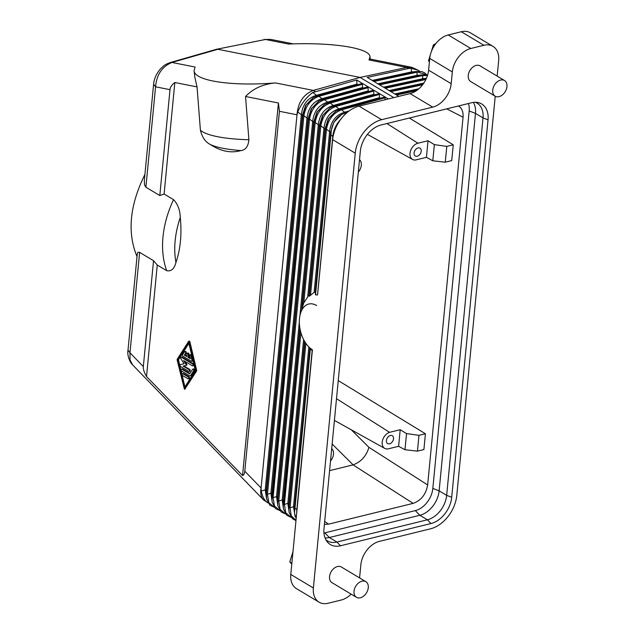 <?xml version="1.0" encoding="UTF-8"?>
<svg xmlns="http://www.w3.org/2000/svg" width="635" height="635" viewBox="0 0 635 635"><rect width="100%" height="100%" fill="white"/><g stroke="black" fill="none" stroke-linecap="round" stroke-linejoin="round"><path stroke-width="0.95" d="M434.467 45.529L433.411 44.902L431.316 51.681M430.339 54.84L428.482 60.873L429.403 61.825M429.435 61.444L428.482 60.873M435.888 43.561L433.411 44.902M495.371 83.725A9.128 6.326 -59.1 0 1 504.531 80.526A9.128 6.326 -59.1 0 1 504.317 92.98A9.128 6.326 -59.1 0 1 495.157 96.187A9.128 6.326 -59.1 0 1 495.371 83.725M495.157 96.187L470.678 81.526A9.128 6.326 -59.1 0 1 470.892 69.072A9.128 6.326 -59.1 0 1 480.052 65.865L504.531 80.526M334.82 105.823L330.351 107.728L334.851 105.815L338.971 108.847C330.176 111.593 325.168 118.062 323.953 128.254L325.001 128.881L309.007 294.965L309.301 296.259L314.127 292.314L315.254 292.084L315.531 294.854A31.948 19.002 76.2 0 1 317.516 294.997L332.764 137.049L332.43 141.93L332.653 139.636L355.243 153.17A30.424 21.074 120.9 0 1 381.659 119.682L432.705 107.132A21.296 14.756 -59.1 0 0 451.191 83.685L452.326 71.938L429.728 58.412L428.601 70.16A21.296 14.756 -59.1 0 1 410.107 93.599L432.705 107.132M410.107 93.599L359.061 106.148A30.424 21.074 120.9 0 0 332.653 139.636M497.165 76.113L498.665 60.547A21.296 14.756 -59.1 0 0 492.974 46.363A21.296 14.756 -59.1 0 0 483.902 45.275L470.813 48.498L448.223 34.965A21.296 14.756 120.9 0 0 429.728 58.412M448.223 34.965L461.304 31.75A21.296 14.756 -59.1 0 1 470.384 32.829L492.974 46.363M177.268 359.188A1.016 0.603 -103.8 0 0 177.181 360.101L184.404 389.199L195.826 371.261A1.016 0.603 -103.8 0 0 195.913 370.348L188.69 341.249L177.268 359.188M184.96 388.993L196.54 371.086A1.016 0.603 -103.8 0 0 196.628 370.173L189.817 341.503L189.27 341.178M356.465 597.321L331.986 582.66A9.128 6.326 -59.1 0 1 332.2 570.206A9.128 6.326 -59.1 0 1 341.36 566.999L365.839 581.652A9.128 6.326 -59.1 0 1 365.625 594.114A9.128 6.326 -59.1 0 1 356.465 597.321A9.128 6.326 -59.1 0 1 356.68 584.859A9.128 6.326 -59.1 0 1 365.839 581.652M471.527 102.759L381.032 125A23.844 16.51 120.9 0 0 360.331 151.241L323.993 528.677A23.844 16.51 120.9 0 0 327.12 541.687A23.844 16.51 120.9 0 0 340.511 545.775L431.006 523.526A23.844 16.51 120.9 0 0 451.707 497.284L488.045 119.848A23.844 16.51 120.9 0 0 477.631 102.473A23.844 16.51 120.9 0 0 471.527 102.759M495.229 96.226L456.795 495.363A30.424 21.074 -59.1 0 1 430.379 528.852L379.333 541.401A21.296 14.756 -59.1 0 0 360.847 564.84L359.712 576.588A21.296 14.756 120.9 0 1 359.553 577.89M470.813 48.498A21.296 14.756 120.9 0 0 452.326 71.938M313.38 587.978L290.782 574.453A21.296 14.756 120.9 0 0 296.466 588.637L319.064 602.17A21.296 14.756 120.9 0 1 313.38 587.978L355.243 153.17M319.064 602.17A21.296 14.756 120.9 0 0 328.136 603.25L341.225 600.035A21.296 14.756 120.9 0 0 351.147 594.138M325.874 539.782A22.209 15.383 120.9 0 0 327.422 540.909A22.209 15.383 120.9 0 0 336.891 542.036L427.387 519.795A22.209 15.383 120.9 0 0 446.667 495.348L483.013 117.912A22.209 15.383 120.9 0 0 477.083 103.116A22.209 15.383 120.9 0 0 475.353 102.283M458.462 105.966C461.907 108.141 463.439 111.887 463.058 117.197L427.649 484.957L368.943 447.342C366.316 456.097 361.037 461.939 353.116 464.86L329.581 470.646M324.406 524.383L328.557 524.161L413.131 503.372C421.132 500.515 425.974 494.371 427.649 484.957M323.961 533.043A20.169 13.97 120.9 0 0 324.834 532.852L329.359 537.528A22.209 15.383 120.9 0 1 325.041 537.948M415.322 510.611L419.854 515.279A22.209 15.383 120.9 0 0 439.134 490.839L475.48 113.395L469.178 110.974L432.84 488.41A20.169 13.97 120.9 0 1 415.322 510.611L324.834 532.852M469.178 110.974A20.169 13.97 120.9 0 0 468.432 103.521M425.418 433.761L418.965 435.348L417.441 451.144L423.902 449.556L425.418 433.761L338.249 380.603M400.201 429.712L398.605 446.302L388.525 448.778A9.144 6.334 120.9 0 1 384.747 448.389A9.144 6.334 120.9 0 1 382.603 440.118A9.144 6.334 120.9 0 1 389.557 432.324L400.201 429.712L406.535 433.57L418.965 435.348M406.535 433.57L404.971 449.739L417.441 451.144M389.557 432.324L336.502 398.693M389.572 443.801A4.564 3.159 120.9 0 0 393.255 440.039A4.564 3.159 120.9 0 0 392.311 435.737A4.564 3.159 120.9 0 0 390.366 435.499A4.564 3.159 120.9 0 0 386.683 439.261A4.564 3.159 120.9 0 0 387.628 443.563A4.564 3.159 120.9 0 0 389.572 443.801M404.971 449.739L398.605 446.302M453.247 144.804L446.786 146.391L445.262 162.187L451.723 160.599L453.247 144.804L409.353 118.039M358.33 172.053A9.144 6.334 120.9 0 0 359.521 159.647M417.941 143.232A9.144 6.334 -59.1 0 0 410.528 150.852A9.144 6.334 -59.1 0 0 412.567 159.456A9.144 6.334 -59.1 0 0 415.782 159.964L426.426 157.345L428.022 140.756L417.941 143.232L386.937 123.547M428.022 140.756L434.356 144.613L446.786 146.391M417.258 156.226A4.564 3.159 -59.1 0 1 415.314 155.996A4.564 3.159 -59.1 0 1 414.377 151.686A4.564 3.159 -59.1 0 1 418.06 147.931A4.564 3.159 -59.1 0 1 420.005 148.161A4.564 3.159 -59.1 0 1 420.942 152.471A4.564 3.159 -59.1 0 1 417.258 156.226M445.262 162.187L432.8 160.782L426.426 157.345M432.8 160.782L434.356 144.613M331.7 448.58A9.144 6.334 -59.1 0 1 330.51 460.986M431.006 523.526L427.387 519.795L419.854 515.279L329.359 537.528L336.891 542.036L340.511 545.775M488.045 119.848L483.013 117.912L475.48 113.395A22.209 15.383 120.9 0 0 473.353 102.41M339.265 121.46C335.542 126.278 333.375 131.477 332.764 137.049M340.9 119.142A21.296 14.756 120.9 0 0 332.803 136.215L317.516 294.997M332.43 141.93L317.556 294.942M347.575 112.149L341.582 114.53C335.344 118.483 331.875 124.293 331.168 131.953L330.922 135.088L332.803 136.215M345.67 112.855L344.622 112.228C335.828 114.975 330.819 121.444 329.605 131.636L330.644 132.263L331.168 131.953M357.949 84.772L356.91 84.153L356.711 79.994L388.366 98.949M317.937 95.655L361.418 83.677L317.905 95.663L313.404 97.584L306.062 105.037L302.847 115.086L266.398 493.641L267.446 494.268L268.795 502.61L274.137 507.055M361.363 83.693L362.402 84.32L362.553 87.535L363.601 88.162M367.006 87.082L323.556 99.052L367.006 87.082L368.054 87.701L368.205 90.916L369.252 91.543M329.232 102.425L372.713 90.44L329.168 102.441L324.699 104.346L317.365 111.8L314.15 121.849L277.693 500.404L278.741 501.031L280.099 509.373L285.433 513.818M372.658 90.464L373.705 91.083L373.856 94.297L374.896 94.925M334.883 105.807L378.365 93.829L334.851 105.815M378.309 93.845L379.349 94.472L379.5 97.679L380.548 98.306M383.953 97.226L340.503 109.196L383.953 97.226L385 97.853L385.088 99.751M356.711 79.994L312.753 92.527C306.419 97.163 301.411 103.632 297.736 111.935L301.355 114.729L303.895 115.713L267.446 494.268L270.883 493.268L271.931 493.895L308.054 118.737L307.007 118.11C308.221 107.918 313.23 101.449 322.032 98.695L323.072 99.322M368.983 59.952L406.829 67.429L412.028 67.358L370.022 59.047L368.983 59.952L370.022 56.912C370.134 48.077 332.7 42.164 288.584 44.045L265.478 39.473L270.724 39.41L293.354 43.886M216.487 49.292L265.478 39.473L216.249 49.347L170.331 62.524L171.974 62.46C162.115 66.477 156.647 74.597 155.567 86.812L153.607 84.185C154.083 78.907 156.281 73.906 160.21 69.175C164.576 64.96 164.441 64.81 170.331 62.524M174.831 82.518C171.879 84.709 170.267 87.098 169.997 89.662L155.567 86.812L145.899 187.23L159.806 195.548L164.1 194L174.831 82.518L197.041 86.908L200.406 130.159C202.113 137.263 205.399 142.034 210.272 144.486C220.885 151.384 231.124 153.408 240.983 150.566C245.626 149.987 248.261 146.383 248.896 139.756L245.539 96.496C253.103 88.575 263.088 84.05 275.487 82.931C231.489 86.495 194.08 80.82 194.08 70.58L195.08 67.032L171.974 62.46L217.861 49.292L360.085 77.422L313.325 90.416C303.466 94.313 298.029 102.433 297.005 114.784L261.088 488.013L244.785 471.202L279.44 111.308L278.408 102.997L242.538 475.551C243.784 475.21 244.531 473.758 244.785 471.202M412.028 67.358L418.314 70.318L411.305 68.302L408.583 68.485L406.829 67.429L360.085 77.422L393.803 97.607M144.915 174.466C129.691 205.161 127.056 232.537 137.009 256.588M145.899 187.23L144.518 184.912L144.328 180.538L153.607 84.185M169.997 89.662L159.806 195.548M194.08 70.58L194.826 77.129L197.041 86.908M245.539 96.496L278.408 102.997M195.326 370.483L184.372 387.779L177.768 359.966L188.722 342.67L195.326 370.483M308.046 346.123A24.344 14.478 76.2 0 0 312.412 349.79L312.158 350.647A31.948 19.002 76.2 0 1 311.96 350.433L308.046 346.123A24.344 14.478 76.2 0 1 300.236 314.325A24.344 14.478 76.2 0 1 316.674 305.546M309.007 294.965L303.792 302.887L300.236 314.325M295.989 520.351L291.211 515.755L290.036 507.794L288.996 507.175L304.911 341.9M329.946 107.974L322.588 115.467L319.349 125.5L320.842 125.857L323.953 128.254L307.792 296.093M329.938 107.974L323.009 115.181L319.794 125.238L302.347 306.427M291.084 517.2L285.742 512.755L284.393 504.412L283.345 503.793L283.226 500.658L282.178 500.031L278.741 501.031L315.19 122.476L312.658 121.491C313.873 111.3 318.881 104.831 327.676 102.076L328.724 102.703M304.546 341.289L288.877 504.039L288.893 510.032L288.877 504.039L287.83 503.412L284.393 504.412L300.919 332.748M300.125 329.517L283.25 506.651L283.226 500.658L299.847 328.017M283.559 509.341L282.178 500.031L299.331 321.913M285.583 514.017L281.154 511.945L277.876 505.762L277.574 497.276L313.698 122.118L316.936 112.085L324.287 104.592L329.2 102.433M277.908 505.952L276.535 496.649L277.574 497.276L277.598 503.261M279.789 510.437L274.447 505.992L273.09 497.649L272.05 497.022L271.931 493.895L271.947 499.88L308.499 118.467L311.714 108.418L319.048 100.965L323.556 99.052L318.643 101.211L311.293 108.704L308.054 118.737L309.539 119.094L273.09 497.649L276.535 496.649L312.658 121.491L309.539 119.094C311.293 109.315 316.301 102.846 324.564 99.687L368.054 87.701M268.01 502.936L267.867 502.856C264.565 500.745 262.35 496.816 261.231 491.053L261.088 488.013M266.613 499.189L265.232 489.887L266.279 490.514L302.403 115.348L305.641 105.323L312.991 97.83L317.905 95.663M279.44 111.308L297.005 114.784L297.736 111.935M356.91 84.153L316.381 95.313C307.578 98.068 302.57 104.537 301.355 114.729L265.232 489.887L261.231 491.053M312.753 92.527L317.421 95.941M317.873 95.679L318.913 96.306C310.65 99.457 305.641 105.934 303.895 115.713L307.007 118.11L270.883 493.268L272.264 502.571M266.303 496.499L266.279 490.514L266.573 498.999L269.859 505.182L274.288 507.254M323.517 99.06L327.676 102.076L368.205 90.916M329.168 102.441L330.216 103.068C321.945 106.228 316.936 112.697 315.19 122.476L319.349 125.5L301.712 308.626M334.367 106.085L333.327 105.466C324.525 108.212 319.516 114.681 318.302 124.873L299.942 315.563M267.867 502.856L263.565 499.935C260.969 497.11 260.136 493.133 261.072 487.997M296.156 518.605L294.545 513.342L294.521 507.421L293.481 506.793L290.036 507.794L305.872 343.368M294.545 513.342L294.521 507.421L309.864 348.123M296.759 511.739A21.296 14.756 -59.1 0 1 296.863 509.437L294.981 508.31L294.664 511.064M294.981 508.31L310.356 348.663M312.19 350.687L296.616 513.866M296.863 509.437L312.158 350.647M295.14 516.541L293.481 506.793L308.864 347.02M289.211 512.723L287.83 503.412L303.609 339.574M379.5 97.679L338.971 108.847L340.019 109.466M379.349 94.472L335.859 106.45C327.596 109.609 322.588 116.078 320.842 125.857L303.792 302.887M309.301 296.259L325.445 128.619L328.66 118.562L335.994 111.117L340.503 109.196L335.59 111.355L328.239 118.848L325.001 128.881L326.485 129.238L329.605 131.636L314.127 292.314M340.463 109.204L341.511 109.831C333.248 112.99 328.239 119.459 326.485 129.238L310.475 295.553M341.582 114.53L333.883 122.23L330.644 132.263L315.254 292.084M315.531 294.854L330.922 135.088M312.412 349.79L290.782 574.453M398.844 96.369L367.197 77.422L408.583 68.485M383.5 87.186L422.743 78.708L423.791 79.335M427.474 75.557L422.624 75.581L421.648 74.938L378.365 84.28M377.857 83.804L417.1 75.327L418.14 75.954M426.371 74.716L415.996 71.557L372.713 80.899M372.205 80.423L411.448 71.945L412.496 72.573M418.314 70.318L419.616 71.223M143.335 366.578L129.961 352.782L130.032 360.013L132.588 364.855C129.857 362.498 126.984 355.155 128 350.163L129.961 352.782L139.629 252.365L153.527 260.691L143.335 366.578C143.105 369.157 144.169 372.475 146.526 376.531L242.538 475.551M164.1 194L173.538 199.66A88.233 61.119 120.9 0 0 166.703 270.693C171.228 271.589 174.307 268.843 175.943 262.445C180.483 249.309 181.927 234.315 180.276 217.464C179.983 209.923 177.736 203.986 173.538 199.66M153.527 260.691L157.258 265.041L166.703 270.693M157.258 265.041L146.526 376.531M139.629 252.365L138.041 252.198L137.263 253.921L128 350.155M411.305 68.302L411.448 71.945L415.877 71.58M373.975 81.486L416.981 72.199L417.1 75.327L421.529 74.962M379.627 84.868L422.624 75.581L422.743 78.708L426.442 78.288M292.973 551.688L289.782 561.999L291.783 564.07M291.862 563.245L289.782 561.999M184.928 386.913L178.483 359.791L188.881 343.36M188.778 378.619A1.016 0.603 -103.8 0 0 189.111 378.682A1.016 0.603 -103.8 0 0 189.5 377.817A1.016 0.603 -103.8 0 0 188.96 376.777L183.61 373.578A1.016 0.603 -103.8 0 0 183.285 373.515L182.57 373.69A1.016 0.603 -103.8 0 0 182.181 374.555A1.016 0.603 -103.8 0 0 182.721 375.595L188.063 378.793A1.016 0.603 -103.8 0 0 188.397 378.857A1.016 0.603 -103.8 0 0 188.785 377.992A1.016 0.603 -103.8 0 0 188.246 376.952L182.904 373.753A1.016 0.603 -103.8 0 0 182.57 373.69M190.151 375.88L190.865 375.706A2.024 1.206 -103.8 0 0 191.381 375.309L194.286 370.713A1.016 0.603 -103.8 0 0 194.286 369.538A1.016 0.603 -103.8 0 0 193.54 368.943L192.834 369.125A1.016 0.603 -103.8 0 0 192.572 369.324L189.667 373.912L181.808 369.205A1.016 0.603 -103.8 0 0 181.475 369.141A1.016 0.603 -103.8 0 0 181.094 370.007A1.016 0.603 -103.8 0 0 181.634 371.046L189.492 375.753A2.024 1.206 -103.8 0 0 190.151 375.88A2.024 1.206 -103.8 0 0 190.667 375.483L193.572 370.888A1.016 0.603 -103.8 0 0 193.58 369.713A1.016 0.603 -103.8 0 0 192.834 369.125M189.944 373.475L182.523 369.03A1.016 0.603 -103.8 0 0 182.189 368.967L181.475 369.141M181.126 364.434L181.126 364.434A1.016 0.603 -103.8 0 0 181.118 364.434L184.094 363.76L180.975 358.838A1.016 0.603 -103.8 0 1 181.118 357.243A1.016 0.603 -103.8 0 1 181.451 357.307L192.532 363.934A1.016 0.603 -103.8 0 1 193.072 364.974A1.016 0.603 -103.8 0 1 192.683 365.839A1.016 0.603 -103.8 0 1 192.349 365.776L183.61 360.545L186.174 364.577L186.103 365.379L183.078 366.07L188.952 369.586A1.016 0.603 -103.8 0 1 189.492 370.626A1.016 0.603 -103.8 0 1 189.103 371.491A1.016 0.603 -103.8 0 1 188.778 371.427L180.562 366.514A1.016 0.603 -103.8 0 1 180.023 365.474A1.016 0.603 -103.8 0 1 180.411 364.609A1.016 0.603 -103.8 0 0 180.411 364.609L184.094 363.752M193.064 365.601A1.016 0.603 -103.8 0 0 193.397 365.665A1.016 0.603 -103.8 0 0 193.778 364.8A1.016 0.603 -103.8 0 0 193.238 363.76L182.166 357.132A1.016 0.603 -103.8 0 0 181.832 357.068L181.118 357.243M186.809 365.204L186.103 365.379L186.809 365.204L186.888 364.403L184.944 361.339M189.492 371.253A1.016 0.603 -103.8 0 0 189.817 371.316A1.016 0.603 -103.8 0 0 190.206 370.451A1.016 0.603 -103.8 0 0 189.667 369.411L183.809 365.903M191.984 361.061A1.016 0.603 -103.8 0 0 192.318 361.124A1.016 0.603 -103.8 0 0 192.659 360.005L191.579 355.465A1.016 0.603 -103.8 0 0 190.754 354.616L190.04 354.79A1.016 0.603 -103.8 0 0 189.698 355.91L190.373 358.751L187.976 357.315L188.238 354.552A1.016 0.603 -103.8 0 0 188 353.56A1.016 0.603 -103.8 0 0 187.373 353.195A1.016 0.603 -103.8 0 0 186.984 353.798L186.722 356.56L184.317 355.124L185.436 353.362A1.016 0.603 -103.8 0 0 185.444 352.187A1.016 0.603 -103.8 0 0 184.698 351.592A1.016 0.603 -103.8 0 0 184.444 351.79L182.65 354.616A1.016 0.603 -103.8 0 0 183.063 356.322L191.27 361.236A1.016 0.603 -103.8 0 0 191.603 361.299A1.016 0.603 -103.8 0 0 191.953 360.18L190.873 355.64A1.016 0.603 -103.8 0 0 190.04 354.79M186.769 355.997L185.031 354.949L186.15 353.187A1.016 0.603 -103.8 0 0 186.158 352.012A1.016 0.603 -103.8 0 0 185.412 351.417L184.698 351.592M190.206 358.045L188.682 357.14L188.952 354.378A1.016 0.603 -103.8 0 0 188.714 353.385A1.016 0.603 -103.8 0 0 188.079 353.012L187.373 353.195M188.682 357.14L187.976 357.315M185.031 354.949L184.317 355.124M178.483 359.791L177.768 359.966M428.601 70.16L451.191 83.685M196.54 371.086L195.826 371.261M185.245 388.922L184.539 389.096M483.902 45.275L461.304 31.75M196.628 370.173L195.913 370.348M359.061 106.148L381.659 119.682M432.84 488.41L439.134 490.839L446.667 495.348L451.707 497.284M351.266 429.776L368.943 447.342M463.058 117.197L446.691 108.863M332.145 444.024L353.116 464.86M328.557 524.161L324.683 521.47M413.131 503.372L353.044 464.876M189.817 341.503L189.103 341.678M349.044 111.006L344.622 112.228L341.511 109.831L385 97.853M373.856 94.297L333.327 105.466L330.216 103.068L373.705 91.083M362.553 87.535L322.032 98.695L318.913 96.306L362.402 84.32M275.487 82.931L313.325 90.416L315.079 91.464M248.896 139.756A88.233 18.955 175.6 0 1 200.406 130.159M240.983 150.566A82.891 17.804 175.6 0 1 210.272 144.486M296.99 508.579L296.656 513.405M390.922 91.63L422.608 84.788M394.803 93.948L418.933 88.741M389.882 91.003L423.354 83.772L389.874 91.003M423.839 83.082L389.152 90.567M426.339 78.534L384.231 87.622L426.339 78.526M425.902 79.478L385.278 88.249M421.584 74.954L378.587 84.241M415.933 71.572L372.935 80.859M396.573 95.012L416.354 90.741M395.534 94.385L417.981 89.535L395.526 94.385M180.276 217.464A82.891 57.412 120.9 0 0 175.943 262.445M188.96 376.777L188.246 376.952M183.61 373.578L182.904 373.753M182.523 369.03L181.808 369.205M191.381 375.309L190.667 375.483M194.286 370.713L193.572 370.888M182.166 357.132L181.451 357.307M193.238 363.76L192.532 363.934M186.888 364.403L186.174 364.577M189.667 369.411L188.952 369.586M191.579 355.465L190.873 355.64M188.952 354.378L188.238 354.552M186.15 353.187L185.436 353.362M192.659 360.005L191.953 360.18M185.118 389.025L184.404 389.199M384.747 448.389L334.415 420.418M412.567 159.456L367.427 134.374M189.397 341.074L188.69 341.249M271.947 499.88L272.224 502.38L275.503 508.564L279.932 510.635M288.893 510.032L289.171 512.524L292.449 518.708L295.966 520.581M283.25 506.651L283.52 509.143L286.806 515.326L291.227 517.398M263.565 499.935L132.588 364.855M415.996 71.557L421.68 71.517L424.886 73.001L426.664 74.755M421.648 74.938L427.649 74.986M264.136 39.465L270.724 39.41M370.022 56.912L370.197 59.079M189.111 378.682L188.397 378.857M193.397 365.665L192.683 365.839M189.817 371.316L189.103 371.491M192.318 361.124L191.603 361.299"/></g></svg>
